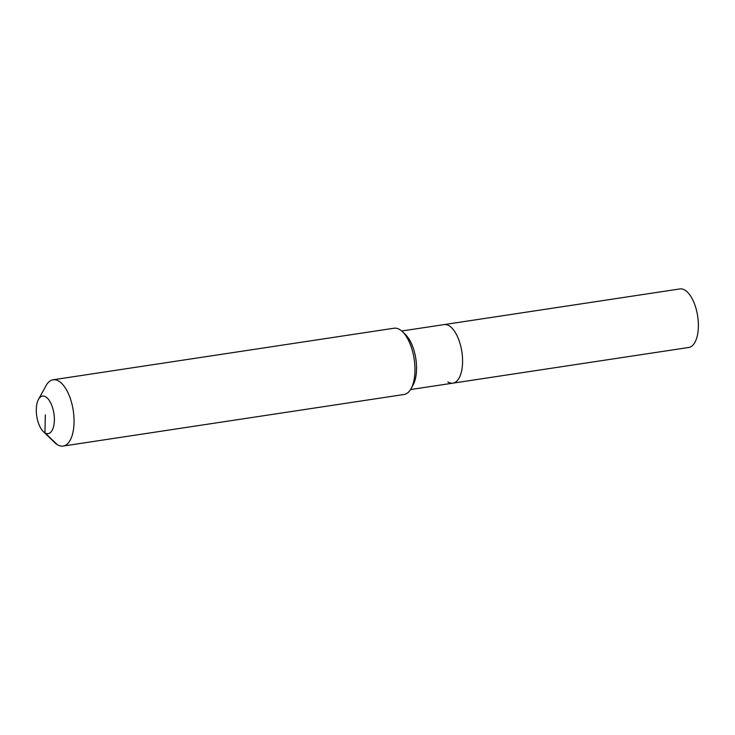 <?xml version="1.0" encoding="UTF-8"?>
<svg xmlns="http://www.w3.org/2000/svg" width="735" height="735" viewBox="0 0 735 735"><rect width="100%" height="100%" fill="white"/><g stroke="black" fill="none" stroke-linecap="round" stroke-linejoin="round"><path stroke-width="1.1" d="M401.696 331.007L679.857 288.938A29.602 13.533 81.4 0 1 684.928 290.141A29.602 13.533 81.4 0 1 698.25 321.526A29.602 13.533 81.4 0 1 688.713 347.48L452.925 383.146A29.602 13.533 81.4 0 1 447.854 381.943M444.069 324.604A29.602 13.533 81.4 0 1 449.131 325.807A29.602 13.533 81.4 0 1 462.453 357.192A29.602 13.533 81.4 0 1 452.925 383.146A29.602 13.533 81.4 0 0 462.453 357.192A29.602 13.533 81.4 0 0 449.131 325.807A29.602 13.533 81.4 0 0 444.069 324.604M38.486 399.417L46.02 385.673A33.516 15.316 81.4 0 1 53.095 379.784L394.015 328.223A33.516 15.316 81.4 0 1 399.748 329.583A33.516 15.316 81.4 0 1 402.504 331.751A33.516 15.316 81.4 0 1 411.104 388.604A33.516 15.316 81.4 0 1 404.039 394.493L63.118 446.062A33.516 15.316 81.4 0 1 57.385 444.703A33.516 15.316 81.4 0 1 54.62 442.525L43.356 431.629A18.991 8.682 81.4 0 1 38.486 399.417A18.991 8.682 81.4 0 1 45.745 396.854A18.991 8.682 81.4 0 1 54.362 420.346A18.991 8.682 81.4 0 1 44.927 432.86A18.991 8.682 81.4 0 1 43.356 431.629M53.095 379.784A33.516 15.316 81.4 0 1 58.828 381.153A33.516 15.316 81.4 0 1 73.913 416.681A33.516 15.316 81.4 0 1 63.118 446.062M402.504 331.751L405.536 334.691A29.602 13.533 81.4 0 1 413.134 384.91L411.104 388.604M45.331 414.852L44.927 432.86L57.385 444.703M410.553 389.559L452.925 383.146"/></g></svg>
